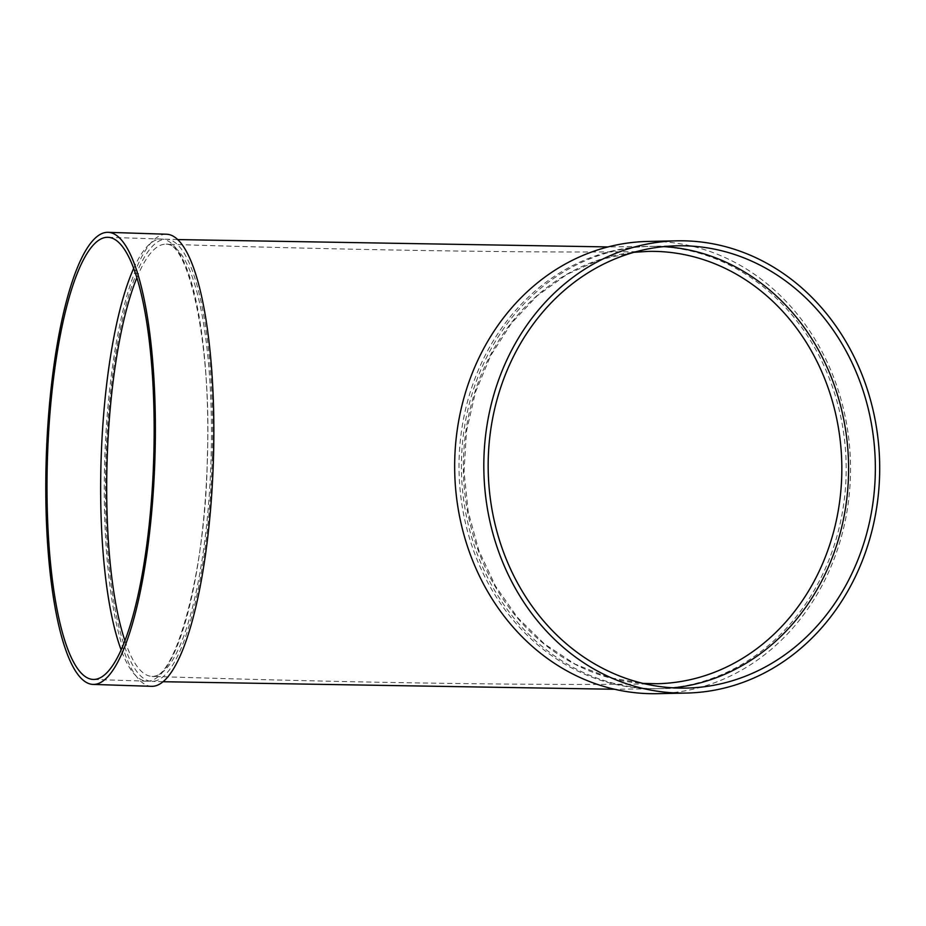 <?xml version="1.0" encoding="UTF-8"?>
<svg xmlns="http://www.w3.org/2000/svg" width="926" height="926" viewBox="0 0 926 926"><rect width="100%" height="100%" fill="white"/><g stroke="black" fill="none" stroke-linecap="round" stroke-linejoin="round"><path stroke-width="0.69" stroke-dasharray="4.63 3.47" d="M133.645 268.471A221.187 53.118 91.9 0 1 161.46 239.058A221.187 53.118 91.9 0 1 207.493 455.893A221.187 53.118 91.9 0 1 147.014 681.2A221.187 53.118 91.9 0 1 121.179 650.017M151.679 686.328A226.164 54.31 91.9 0 1 104.777 458.509A226.164 54.31 91.9 0 1 166.448 234.232M212.332 456.055A221.187 53.118 -88.1 0 0 166.286 239.209A221.187 53.118 -88.1 0 0 105.969 458.544A221.187 53.118 -88.1 0 0 151.841 681.351A221.187 53.118 -88.1 0 0 212.332 456.055M459.099 459.69A221.187 193.58 -91.2 0 1 647.911 246.42A221.187 193.58 -91.2 0 1 846.132 463.451A221.187 193.58 -91.2 0 1 657.286 688.701A221.187 193.58 -91.2 0 1 459.099 459.69M657.391 693.678A226.164 197.933 88.8 0 0 850.543 469.482A226.164 197.933 88.8 0 0 658.513 241.547A226.164 197.933 88.8 0 0 647.806 241.443M663.699 246.617A221.187 193.58 88.8 0 0 660.794 246.466A221.187 193.58 88.8 0 0 650.318 246.374A221.187 193.58 88.8 0 0 461.472 471.612A221.187 193.58 88.8 0 0 659.694 688.643A221.187 193.58 88.8 0 0 673.063 687.833M124.964 640.861A216.209 51.925 -88.1 0 0 152.003 676.374A216.209 51.925 -88.1 0 0 211.128 456.148A216.209 51.925 -88.1 0 0 166.124 244.186A216.209 51.925 -88.1 0 0 164.724 244.221A216.209 51.925 -88.1 0 0 136.828 277.869M648.015 251.397A216.209 189.217 88.8 0 0 463.417 471.565A216.209 189.217 88.8 0 0 657.182 683.724C558.228 685.946 344.229 682.705 152.003 676.374C173.891 682.011 206.209 573.321 207.355 455.928C211.846 343.65 188.198 241.57 166.124 244.186C350.746 250.344 564.119 253.4 648.015 251.397M647.911 246.42L608.046 246.929M177.607 239.579L166.286 239.209M657.286 688.701L614.644 689.268M163.173 681.721L151.841 681.351M633.997 252.289L599.504 259.755L566.828 274.443L537.115 295.869L511.407 323.301L490.595 355.769L475.455 392.173L466.496 431.215L464.042 471.542L468.186 511.719L478.788 550.357L495.468 586.077L517.622 617.654L544.476 643.975L575.081 664.127L608.347 677.427L643.142 683.423M677.068 245.807L650.318 246.374M686.444 688.076L659.694 688.643M161.46 239.058L107.81 237.299M147.014 681.2L93.364 679.441"/><path stroke-width="1.39" d="M121.179 650.017A221.187 53.118 91.9 0 1 133.645 268.471M107.972 232.322L166.448 234.232A226.164 54.31 91.9 0 1 213.524 455.962A226.164 54.31 91.9 0 1 151.679 686.328L93.202 684.418A226.164 54.31 91.9 0 1 46.3 456.599A226.164 54.31 91.9 0 1 107.972 232.322A226.164 54.31 91.9 0 1 155.047 454.053A226.164 54.31 91.9 0 1 93.202 684.418M676.964 240.829L647.806 241.443A226.164 197.933 88.8 0 0 454.712 471.751A226.164 197.933 88.8 0 0 657.391 693.678L686.548 693.053A226.164 197.933 88.8 0 0 879.7 468.869A226.164 197.933 88.8 0 0 687.671 240.934A226.164 197.933 88.8 0 0 676.964 240.829A226.164 197.933 88.8 0 0 483.87 471.137A226.164 197.933 88.8 0 0 686.548 693.053M673.063 687.833A221.187 193.58 88.8 0 0 848.54 463.405A221.187 193.58 88.8 0 0 663.699 246.617M687.543 245.899A221.187 193.58 88.8 0 0 677.068 245.807A221.187 193.58 88.8 0 0 488.222 471.045A221.187 193.58 88.8 0 0 686.444 688.076A221.187 193.58 88.8 0 0 875.348 468.822A221.187 193.58 88.8 0 0 687.543 245.899M153.843 454.145A221.187 53.118 91.9 0 1 93.364 679.441A221.187 53.118 91.9 0 1 47.492 456.634A221.187 53.118 91.9 0 1 107.81 237.299A221.187 53.118 91.9 0 1 153.843 454.145M136.828 277.869A216.209 51.925 -88.1 0 0 124.964 640.861M643.142 683.423L657.182 683.724A216.209 189.217 88.8 0 0 841.838 469.401A216.209 189.217 88.8 0 0 658.259 251.49A216.209 189.217 88.8 0 0 648.015 251.397L633.997 252.289M608.046 246.929L177.607 239.579M614.644 689.268L163.173 681.721"/></g></svg>
